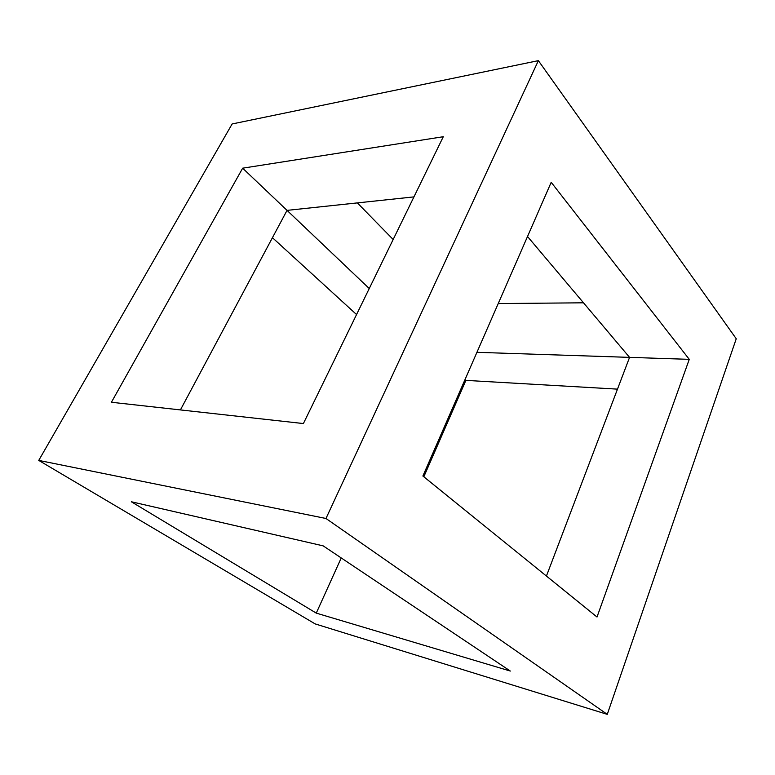 <?xml version="1.0" encoding="UTF-8"?>
<svg xmlns="http://www.w3.org/2000/svg" width="775" height="775" viewBox="0 0 775 775"><rect width="100%" height="100%" fill="white"/><g stroke="black" fill="none" stroke-linecap="round" stroke-linejoin="round"><path stroke-width="1.16" d="M476.925 352.315L629.562 357.372L546.423 576.058M583.507 302.812L498.228 303.558M689.266 359.348L597.012 617.016L422.888 476.024L551.199 182.299L689.266 359.348L629.562 357.372L527.523 236.501M413.947 196.889L287.041 210.374L180.42 409.917M242.653 168.185L111.416 402.264L303.393 423.557L443.29 136.72L242.653 168.185L369.249 288.523M393.167 239.504L357.362 202.905M617.481 389.137L465.891 380.38L423.818 476.79M736.25 338.762L607.271 714.356L325.975 518.485L538.373 60.644L736.25 338.762M325.975 518.485L38.75 460.408L315.163 623.904L607.271 714.356M323.165 545.862L510.318 671.053L316.268 613.122L131.343 501.764L323.165 545.862M38.75 460.408L232.132 123.961L538.373 60.644M272.442 237.693L356.558 314.553M316.268 613.122L341.233 557.952M465.891 380.38L465.029 379.556"/></g></svg>
